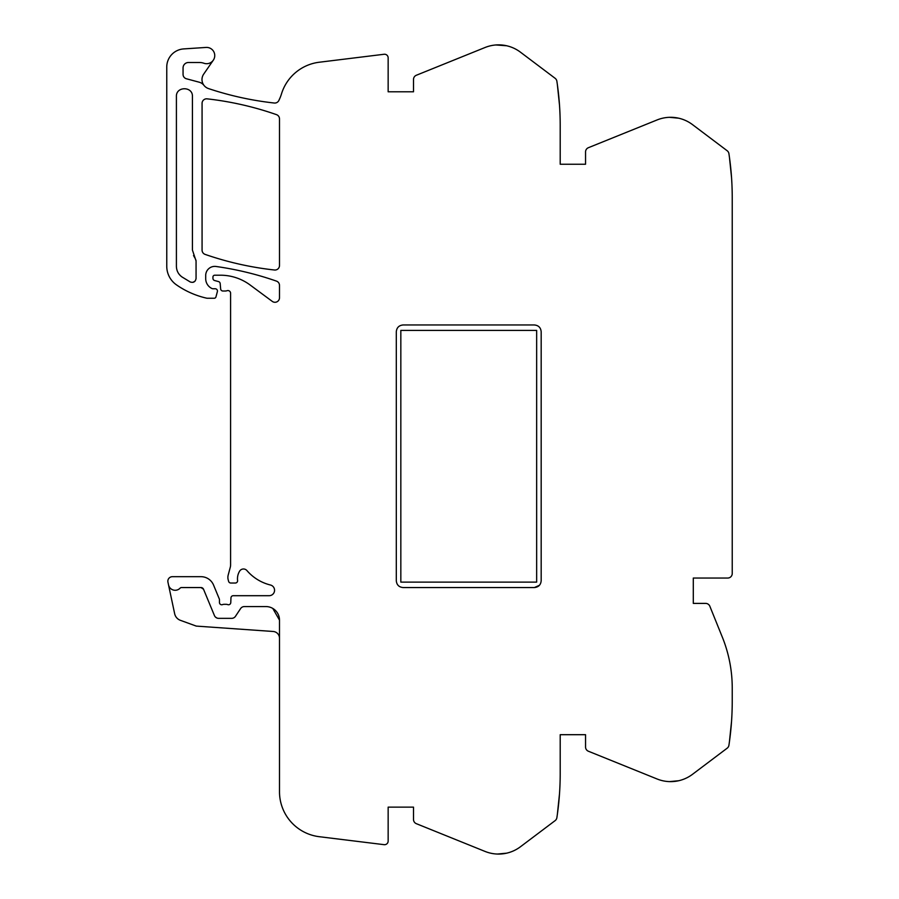 <?xml version="1.0" encoding="UTF-8"?>
<svg xmlns="http://www.w3.org/2000/svg" width="899" height="899" viewBox="0 0 899 899"><rect width="100%" height="100%" fill="white"/><g stroke="black" fill="none" stroke-linecap="round" stroke-linejoin="round"><path stroke-width="1.35" d="M272.779 608.432L279.499 620.153L279.499 638.256A6.787 6.787 0 0 0 273.172 631.48L196.274 626.097L180.418 620.332A9.057 9.057 0 0 1 174.653 613.702L167.944 582.159A4.529 4.529 0 0 1 172.372 576.686L201.005 576.686A13.586 13.586 0 0 1 213.557 585.069L219.289 598.914A2.259 2.259 0 0 1 219.457 599.779L219.457 602.499A2.259 2.259 0 0 0 222.536 604.611A4.529 4.529 0 0 1 224.166 604.308L226.076 604.308A4.529 4.529 0 0 1 227.705 604.611A2.259 2.259 0 0 0 230.773 602.577L230.964 597.88A2.259 2.259 0 0 1 233.223 595.7L269.082 595.7A5.428 5.428 0 0 0 270.385 584.991A45.276 45.276 0 0 1 246.922 570.562A4.529 4.529 0 0 0 239.628 571.146A14.485 14.485 0 0 0 237.583 580.484A2.259 2.259 0 0 1 235.336 583.024L230.807 583.024A2.259 2.259 0 0 1 228.616 581.35L228.189 579.754A9.057 9.057 0 0 1 228.189 575.068L230.29 567.235A9.057 9.057 0 0 0 230.594 564.887L230.594 293.007A2.719 2.719 0 0 0 226.953 290.725A4.529 4.529 0 0 1 225.379 291.006L222.907 291.006A2.259 2.259 0 0 1 220.648 288.939L220.176 283.567A2.259 2.259 0 0 0 218.513 281.578L214.625 280.533A2.259 2.259 0 0 1 212.939 278.353L212.939 277.016A1.809 1.809 0 0 1 214.749 275.206L220.469 275.206A49.805 49.805 0 0 1 250.091 284.972L272.273 301.39A4.529 4.529 0 0 0 279.499 297.749L279.499 285.388A4.529 4.529 0 0 0 276.465 281.117A317.133 317.133 0 0 0 216.007 266.475A9.057 9.057 0 0 0 205.702 275.442L205.702 278.679A10.867 10.867 0 0 0 211.995 288.534A2.27 2.27 0 0 0 212.951 288.748L215.198 288.748A2.27 2.27 0 0 1 217.378 291.591L215.962 296.906A1.809 1.809 0 0 1 214.209 298.254L207.489 298.254A4.529 4.529 0 0 1 206.489 298.142A86.248 86.248 0 0 1 176.462 284.859A22.644 22.644 0 0 1 166.764 266.284L166.764 66.987A18.115 18.115 0 0 1 183.677 48.917L206.062 47.433A8.147 8.147 0 0 1 214.749 55.3A8.147 8.147 0 0 1 203.826 63.222A13.586 13.586 0 0 0 199.421 62.492L188.498 62.492A5.428 5.428 0 0 0 183.059 67.919L183.059 74.392A4.529 4.529 0 0 0 186.419 78.775L199.173 82.191A9.057 9.057 0 0 1 203.983 85.383A9.507 9.507 0 0 1 203.668 74.156L213.31 60.188M215.423 617.029L216.839 617.984M203.522 589.227A2.719 2.719 0 0 0 201.005 587.553L203.522 589.227L214.423 615.545A4.529 4.529 0 0 0 218.603 618.343L231.684 618.343A4.529 4.529 0 0 0 235.459 616.321L240.595 608.589A4.529 4.529 0 0 1 244.359 606.567L265.913 606.567A13.586 13.586 0 0 1 279.499 620.153M280.162 97.564L278.836 100.531A4.529 4.529 0 0 1 274.285 103.025A317.178 317.178 0 0 1 208.489 88.574A9.563 9.563 0 0 1 203.983 85.383M279.544 99.036L279.499 99.137A45.31 45.31 0 0 0 281.488 93.878A45.276 45.276 0 0 1 319.257 62.233L384.087 54.266A3.618 3.618 0 0 1 388.154 57.862L388.154 91.799L413.506 91.799L413.506 79.46A4.529 4.529 0 0 1 416.338 75.258L485.055 47.501A36.218 36.218 0 0 1 520.42 52.153L555.121 78.303A4.529 4.529 0 0 1 556.874 81.247A294.389 294.389 0 0 1 560.201 125.298L560.201 164.236L585.552 164.236L585.552 151.897A4.529 4.529 0 0 1 588.384 147.706L657.102 119.938A36.218 36.218 0 0 1 692.466 124.59L727.167 150.74A4.529 4.529 0 0 1 728.92 153.684A294.389 294.389 0 0 1 732.236 197.746L732.236 573.517A4.529 4.529 0 0 1 727.707 578.046L693.298 578.046L693.298 603.398L705.636 603.398A4.529 4.529 0 0 1 709.839 606.229L722.346 637.189A135.828 135.828 0 0 1 732.236 688.072L732.236 701.186A294.389 294.389 0 0 1 728.92 745.249A4.529 4.529 0 0 1 727.167 748.193L692.466 774.342A36.218 36.218 0 0 1 657.102 778.995L588.384 751.227A4.529 4.529 0 0 1 585.552 747.035L585.552 734.697L560.201 734.697L560.201 773.634A294.389 294.389 0 0 1 556.874 817.685A4.529 4.529 0 0 1 555.121 820.63L520.42 846.779A36.218 36.218 0 0 1 485.055 851.432L416.338 823.675A4.529 4.529 0 0 1 413.506 819.472L413.506 807.133L388.154 807.133L413.506 807.133M731.55 721.324L729.426 741.776M731.494 722.043L731.168 726.325M701.591 767.465L692.466 774.342M669.395 781.613L678.689 780.737L669.395 781.613M559.504 793.772L557.38 814.213M559.459 794.48L559.122 798.761M529.545 839.902L520.42 846.779M497.361 854.05L506.643 853.173L497.349 854.05M279.499 638.256L279.499 791.772A45.276 45.276 0 0 0 319.257 836.699L384.087 844.667A3.618 3.618 0 0 0 388.154 841.071L388.154 807.133M279.499 99.137L278.836 100.531A45.31 45.31 0 0 0 279.499 99.137M413.506 91.799L388.154 91.799M495.9 44.961L506.643 45.759L495.9 44.961M529.545 59.031L520.42 52.153M559.504 105.161L557.38 84.72M559.459 104.453L559.122 100.171M585.552 164.236L560.201 164.236M669.395 117.32L678.689 118.196L669.395 117.32M701.591 131.468L692.466 124.59M731.55 177.609L729.426 157.156M731.494 176.889L731.168 172.608M205.118 254.395A4.529 4.529 0 0 1 202.073 250.113L202.073 103.34A4.529 4.529 0 0 1 207.107 98.845A317.201 317.201 0 0 1 276.465 114.634A4.529 4.529 0 0 1 279.499 118.904L279.499 265.508A4.529 4.529 0 0 1 274.476 270.003A317.201 317.201 0 0 1 205.118 254.395M560.201 734.697L585.552 734.697M168.529 584.889A6.787 6.787 0 0 0 180.126 588.126A1.832 1.832 0 0 1 181.441 587.553L201.005 587.553M534.388 324.966C538.512 325.359 540.782 327.629 541.176 331.753L541.176 580.765C540.771 584.889 538.512 587.148 534.388 587.553L403.089 587.553C398.965 587.148 396.706 584.889 396.302 580.765L396.302 331.753C396.706 327.629 398.965 325.359 403.089 324.966L534.388 324.966C538.512 325.371 540.782 327.629 541.176 331.753M396.302 331.753C396.706 327.629 398.976 325.359 403.089 324.966M403.089 587.553C398.965 587.148 396.706 584.878 396.302 580.765M539.467 585.271L534.388 587.553M181.969 276.948C178.373 274.307 176.519 270.745 176.406 266.284C176.519 270.745 178.373 274.307 181.969 276.948L190.296 281.994C193.51 282.96 195.431 281.803 196.061 278.499L196.061 260.98L195.274 258.62L196.027 260.474M192.431 96.519C192.925 86.169 175.912 86.169 176.406 96.519C175.912 86.169 192.925 86.169 192.431 96.519L192.431 250.113L195.274 258.62L193.532 255.552M176.406 266.284L176.406 96.519M192.948 282.353L195.061 281.117M400.83 582.125L536.658 582.125L536.658 330.394L400.83 330.394L400.83 582.125"/></g></svg>
